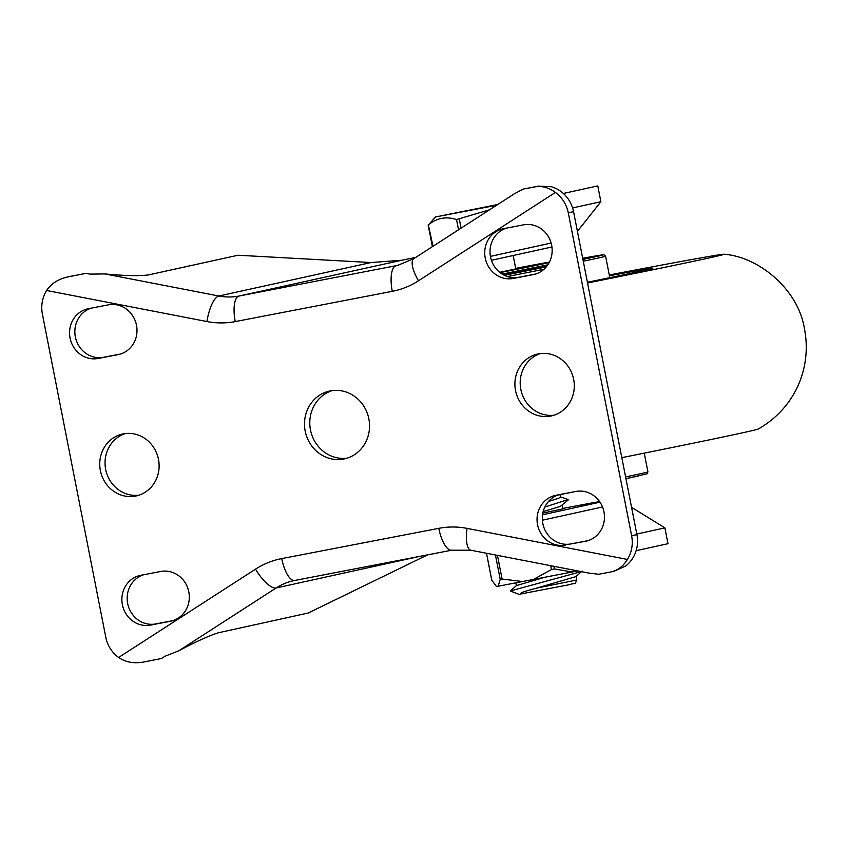 <?xml version="1.0" encoding="UTF-8"?>
<svg xmlns="http://www.w3.org/2000/svg" width="848" height="848" viewBox="0 0 848 848"><rect width="100%" height="100%" fill="white"/><g stroke="black" fill="none" stroke-linecap="round" stroke-linejoin="round"><path stroke-width="1.27" d="M613.952 571.298L625.633 566.04A31.705 29.595 -102.4 0 0 636.912 534.59L573.555 211.671A31.705 29.595 -102.4 0 0 551.211 186.698L538.395 186.157L523.068 189.115L535.395 186.825C542.285 185.765 548.953 187.641 555.398 192.443L418.477 280.794A84.535 78.917 77.6 0 1 392.285 291.33L235.246 321.593A84.535 78.917 77.6 0 1 206.976 321.551L46.629 290.493A31.705 29.595 -102.4 0 0 42.4 314.173L105.756 637.102A31.705 29.595 -102.4 0 0 118.625 657.486L255.545 569.135A84.535 78.917 77.6 0 1 281.737 558.599L438.787 528.336A84.535 78.917 77.6 0 1 467.057 528.378L627.403 559.436A31.705 29.595 -102.4 0 0 631.633 535.756L568.277 212.827A31.705 29.595 -102.4 0 0 555.398 192.443M138.86 495.221A31.705 29.595 77.6 0 1 105.661 469.41A31.705 29.595 77.6 0 1 125.292 433.551M554.02 415.213A31.705 29.595 77.6 0 1 520.82 389.402A31.705 29.595 77.6 0 1 540.462 353.542M535.713 273.999L518.647 277.285A25.366 23.68 77.6 0 1 490.801 258.184A25.366 23.68 77.6 0 1 506.457 228.123M588.024 540.632L570.958 543.918A25.366 23.68 77.6 0 1 543.112 524.827A25.366 23.68 77.6 0 1 558.768 494.755M120.543 354.008L103.477 357.294A25.366 23.68 77.6 0 1 75.642 338.193A25.366 23.68 77.6 0 1 91.298 308.131M172.854 620.641L155.788 623.927A25.366 23.68 77.6 0 1 127.953 604.836A25.366 23.68 77.6 0 1 143.609 574.764M347.086 458.174A34.726 32.415 77.6 0 1 310.474 429.936A34.726 32.415 77.6 0 1 332.225 390.589M368.848 418.827A34.726 32.415 77.6 0 1 344.468 458.874A34.726 32.415 77.6 0 1 305.185 431.102A34.726 32.415 77.6 0 1 329.554 391.055A34.726 32.415 77.6 0 1 368.848 418.827M158.491 459.372A31.705 29.595 77.6 0 1 136.242 495.932A31.705 29.595 77.6 0 1 100.371 470.566A31.705 29.595 77.6 0 1 122.621 434.006A31.705 29.595 77.6 0 1 158.491 459.372M573.661 379.363A31.705 29.595 77.6 0 1 551.401 415.923A31.705 29.595 77.6 0 1 515.531 390.557A31.705 29.595 77.6 0 1 537.791 353.998A31.705 29.595 77.6 0 1 573.661 379.363M503.595 228.674L523.523 224.837A25.366 23.68 77.6 0 1 551.592 244.945A25.366 23.68 77.6 0 1 533.848 274.487A25.366 23.68 77.6 0 1 533.286 274.604L513.358 278.451A25.366 23.68 77.6 0 1 485.289 258.343A25.366 23.68 77.6 0 1 503.034 228.79A25.366 23.68 77.6 0 1 503.595 228.674M565.669 545.084A25.366 23.68 77.6 0 1 537.6 524.976A25.366 23.68 77.6 0 1 555.345 495.433A25.366 23.68 77.6 0 1 555.906 495.317L575.834 491.469A25.366 23.68 77.6 0 1 603.903 511.577A25.366 23.68 77.6 0 1 586.159 541.13A25.366 23.68 77.6 0 1 585.597 541.247L570.958 543.918M118.126 354.612L98.198 358.46A25.366 23.68 77.6 0 1 70.13 338.352A25.366 23.68 77.6 0 1 87.863 308.799A25.366 23.68 77.6 0 1 88.436 308.683L108.353 304.845A25.366 23.68 77.6 0 1 136.433 324.943A25.366 23.68 77.6 0 1 118.688 354.496A25.366 23.68 77.6 0 1 118.126 354.612L119.25 354.369M140.747 575.326L160.675 571.478A25.366 23.68 77.6 0 1 188.744 591.586A25.366 23.68 77.6 0 1 170.999 621.139A25.366 23.68 77.6 0 1 170.437 621.255L150.509 625.093A25.366 23.68 77.6 0 1 122.441 604.984A25.366 23.68 77.6 0 1 140.174 575.432A25.366 23.68 77.6 0 1 140.747 575.326M418.477 280.794A24.157 8.173 -122.8 0 1 413.835 258.64L514.164 193.906L523.068 189.115M46.629 290.493C51.262 283.561 58.268 279.045 67.649 276.967L85.977 273.353L89.983 274.127L104.887 273.925C124.137 275.759 138.606 276.098 148.283 274.964L237.981 255.237L371.042 262.541L401.835 260.23L415.711 257.432M562.182 505.366L562.871 508.885L542.837 513.072M599.578 501.571A80.973 0.71 -11.1 0 0 562.786 508.45M631.569 507.327L664.885 527.869L667.991 543.685L636.138 550.691M427.583 554.868L308.174 613.03L218.477 632.756C209.233 635.629 196.015 641.639 178.822 650.766L164.957 656.278L161.533 658.493L143.206 662.108C133.751 663.719 125.557 662.182 118.625 657.486M664.885 527.869L636.806 534.039M627.403 559.436C623.248 566.263 617.757 570.439 610.952 571.955L598.624 574.255L588.904 573.089L470.916 550.235A24.157 8.035 -79 0 1 467.057 528.378M614.662 571.16L610.952 571.955M70.638 276.3L85.977 273.353M577.424 231.345L600.893 201.718L572.601 207.94M600.893 201.718L597.787 185.892L563.379 193.461M621.817 457.655A237.355 2.067 -11.1 0 0 742.975 432.713A237.355 2.067 168.9 0 0 758.229 429.024C795.509 407.899 811.918 367.258 804.519 329.183C798.371 288.977 758.324 256.626 723.938 254.241A237.355 2.067 168.9 0 1 708.705 258.036A237.355 2.067 -11.1 0 1 587.547 282.978M609.277 274.975A237.355 2.067 168.9 0 1 723.938 254.241M587.41 282.257A164.936 1.442 -11.1 0 0 642.307 270.83A164.936 1.442 -11.1 0 0 650.331 268.996A164.936 1.442 -11.1 0 0 609.436 275.759M546.822 266.251A72.462 0.636 168.9 0 1 503.701 274.996M513.157 255.513L515.785 268.922L499.673 272.314M496.525 205.28L435.512 216.971L497.712 204.516M489.487 209.827L456.51 219.547C446.271 216.24 437.017 217.936 428.759 224.625L435.512 216.971M428.293 224.688L433.01 246.27M543.176 511.598L560.337 506.404L568.202 499.97M560.072 494.617L560.549 497.034L558.726 498.211L548.508 501.475M522.866 593.568L525.251 593.314C521.902 593.95 520.396 593.939 520.725 593.303C522.845 592.466 517.587 593.293 536.625 588.13L576.004 576.576M519.135 594.363L510.284 590.992L581.251 571.605M576.131 576.46L576.82 579.99C573.831 585.989 577.636 581.993 569.167 584.717L520.1 594.098M516.443 585.576L542.837 577.87M544.851 507.03L568.107 499.546M577.711 570.916L496.525 586.54L491.798 580.233M523.407 581.633L502.09 579.046L500.225 579.396L498.105 586.318M572.336 572.018L554.412 568.955L551.486 569.527L532.703 579.841M518.647 277.285L513.358 278.451M534.41 274.36L533.286 274.604M586.721 540.992L585.597 541.247M103.477 357.294L98.198 358.46M155.788 623.927L150.509 625.093M171.561 621.001L170.437 621.255M413.835 258.64L397.436 265.488A60.388 56.371 77.6 0 1 396.09 265.763A24.157 8.66 79.1 0 0 392.285 291.33M235.246 321.593A24.157 8.66 -100.9 0 1 239.051 296.037A60.388 56.371 77.6 0 1 218.858 296.005A24.157 8.035 101 0 0 206.976 321.551M398.73 265.191L239.051 296.037L401.835 260.23M255.545 569.135A24.157 8.173 57.2 0 0 276.141 587.971A60.388 56.371 77.6 0 1 293.503 580.721L294.765 580.456A24.157 8.66 -100.9 0 0 294.85 580.445L451.73 550.204M599.992 502.175L542.55 514.8M602.515 506.977L542.381 520.206M438.787 528.336A24.157 8.66 79.1 0 0 451.814 550.193A24.157 8.66 79.1 0 0 451.889 550.182M470.916 550.235L451.814 550.193L294.765 580.456A24.157 8.66 -100.9 0 1 281.737 558.599M293.503 580.721A60.388 56.371 77.6 0 1 294.701 580.477M178.822 650.766L276.141 587.971L420.279 556.267M371.042 262.541L218.858 296.005L104.887 273.925M551.126 243.047L490.42 256.393M573.555 211.671L568.277 212.827M538.395 186.157L535.395 186.825M636.912 534.59L631.633 535.756M583.286 261.226A120.766 1.049 -11.1 0 0 597.798 258.131A120.766 1.049 -11.1 0 0 605.599 256.223L603.84 254.739L582.703 258.269A118.953 1.039 -11.1 0 1 595.794 256.679A118.953 1.039 -11.1 0 1 582.926 259.424M504.295 275.293A118.953 1.039 -11.1 0 0 546.282 266.919M502.122 274.074A72.462 0.636 -11.1 0 0 547.882 264.799M500.055 272.621A70.649 0.615 -11.1 0 0 549.175 262.626M549.472 262.053A70.649 0.615 -11.1 0 0 515.679 268.371L549.472 262.053M572.623 492.094A70.649 0.615 168.9 0 1 557.867 495.062L572.633 492.084M638.809 475.908A118.953 1.039 168.9 0 1 625.941 478.654L647.141 473.767L647.914 471.901A120.766 1.049 168.9 0 1 640.113 473.809A120.766 1.049 168.9 0 1 625.591 476.905M507.369 276.554A120.766 1.049 -11.1 0 0 544.024 269.24M458.524 229.808L456.51 219.547M461.068 228.154L459.277 219.017M576.82 579.99L536.625 588.13M491.861 580.562L486.508 553.246L491.787 580.371M500.225 579.396L495.433 554.984M502.09 579.046L497.447 555.366M551.486 569.527L550.734 565.69M554.412 568.955L553.892 566.305M551.931 246.98L491.416 260.294M650.946 268.848L650.331 268.996M609.807 277.678L605.599 256.223M647.914 471.901L644.236 453.15M432.395 246.662L428.145 224.964M582.131 571.086L575.919 576.651M516.496 585.523L510.284 591.014M515.891 583.064L516.39 585.618M568.107 499.557L560.274 496.833"/></g></svg>
